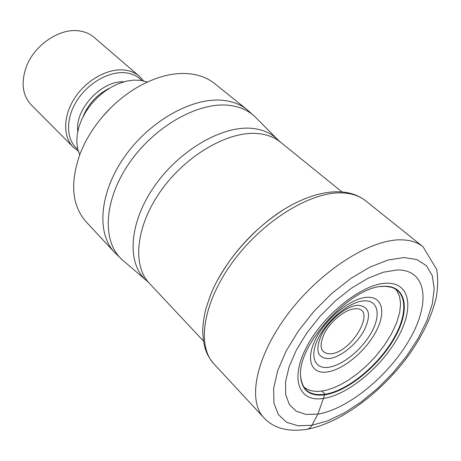 <?xml version="1.0" encoding="UTF-8"?>
<svg xmlns="http://www.w3.org/2000/svg" width="461" height="461" viewBox="0 0 461 461"><rect width="100%" height="100%" fill="white"/><g stroke="black" fill="none" stroke-linecap="round" stroke-linejoin="round"><path stroke-width="0.69" d="M396.956 269.967C426.961 269.316 430.781 302.75 409.846 338.973C389.263 375.231 348.262 409.218 317.894 414.116L305.995 414.433L296.296 411.247L289.364 404.568L285.676 394.599L285.561 381.737L289.168 366.593L296.406 349.962L306.94 332.796L320.193 316.102L335.389 300.883L351.616 288.056L367.901 278.335L383.293 272.226L396.956 269.967M305.343 388.012L306.156 388.542C310.316 391.049 315.543 391.879 321.841 391.043C323.945 392.812 324.838 393.907 324.538 394.328L324.642 394.864C347.525 391.62 379.126 365.631 394.656 337.907C410.48 310.184 406.775 285.33 384.036 286.264L382.728 286.344C351.219 286.8 298.676 343.295 300.503 374.753C301.177 389.954 309.222 396.662 324.642 394.864L317.894 414.116L311.959 425.267L327.598 420.87L344.234 412.947L361.147 401.94L377.634 388.364L393.037 372.805L406.74 355.886L418.185 338.288L426.851 320.723L432.309 303.926L434.204 288.672L432.309 275.724L426.529 265.813L416.975 259.583L403.963 257.549L388.058 260.021L370.05 267.046L350.936 278.363L331.857 293.403L313.981 311.284L298.417 330.923L286.102 351.098L277.718 370.586L273.638 388.266L273.938 403.191L278.427 414.681L286.661 422.282L298.071 425.803L311.959 425.267C310.512 427.802 308.542 429.191 306.064 429.445M282.616 210.343C255.083 228.299 233.364 251.654 217.448 280.415M191.822 74.048C174.327 71.726 155.478 76.538 135.275 88.489C113.809 101.967 97.127 119.9 85.239 142.293L80.675 152.239C69.755 182.032 71.582 205.237 86.149 221.856L114.547 252.357C96.136 233.122 99.392 191.989 125.173 155.933C150.793 119.82 194.121 96.372 224.369 100.504C233.375 101.685 240.982 104.762 247.177 109.741L214.699 83.631C208.418 78.589 200.794 75.397 191.822 74.048M111.245 107.304L102.261 116.961M147.364 82.023L140.588 80.335L133.655 80.099L126.308 81.176L118.771 83.556L111.262 87.169L104.019 91.918L97.265 97.669L91.203 104.249L86.034 111.441L81.902 119.036L78.935 126.787L77.212 134.462L76.768 141.832L77.604 148.684L79.667 154.821M139.268 76.209L94.107 37.37C90.281 34.091 85.665 31.993 80.266 31.077C60.558 27.187 33.93 44.867 26.023 67.588C20.849 83.089 22.601 95.542 31.273 104.935L73.282 147.163C62.61 136.606 63.065 115.319 75.16 97.323C87.181 79.292 108.888 67.732 125.352 70.141C130.826 70.936 135.465 72.959 139.268 76.209L143.521 80.865M263.911 417.804C247.09 400.413 255.97 355.95 288.482 313.255C320.839 270.526 370.183 239.224 400.949 239.829C410.06 239.945 417.412 242.244 423.008 246.727L436.688 269.449C438.077 278.277 437.944 287.549 436.285 297.27C431.548 317.473 421.481 337.965 406.089 358.733C379.115 394.149 340.195 423.031 307.239 429.243C288.286 432.245 273.846 428.436 263.911 417.804L213.944 363.896C207.738 356.399 203.41 349.588 202.707 331.177C202.903 320.902 205.289 310.737 206.251 307.7L209.888 296.832C223.752 259.434 262.148 218.151 298.44 201.613C313.422 194.588 327.252 191.327 339.941 191.828M340.512 191.857C350.389 192.421 358.762 195.401 365.625 200.794C359.73 196.075 352.187 193.453 342.996 192.929C311.936 190.952 264.032 219.747 233.681 260.684C203.168 301.575 196.271 345.525 213.944 363.896M380.417 286.604L384.261 286.304C391.452 286.742 395.682 288.286 396.938 290.943L399.537 296.302L400.592 303.511L399.693 312.506L396.581 322.959L391.268 334.283L384.059 345.721L375.508 356.526L366.282 366.08L357.021 374.032L348.222 380.262L340.206 384.854L333.13 388.018L327.022 390L321.841 391.043M382.728 286.344L384.261 286.304C406.458 285.866 409.748 310.674 393.948 338.103C378.423 365.538 347.179 391.13 324.538 394.328C309.971 396.068 301.984 390.058 300.578 376.285L300.503 374.753M386.422 283.227C410.526 282.322 414.295 308.766 397.515 338.097C381.034 367.434 347.646 394.939 323.363 398.465C298.872 402.453 289.566 379.132 306.778 346.689C323.639 314.264 362.582 283.63 386.422 283.227M149.289 283.227L146.385 280.472C126.717 263.853 128.613 223.66 153.991 186.889C179.191 150.061 222.882 124.966 252.784 128.44L252.905 128.452C263.07 129.616 271.275 133.287 277.522 139.458L280.484 142.155C274.629 137.424 267.345 134.589 258.638 133.65L258.523 133.638C229.451 130.417 187.108 154.239 161.592 189.828C135.926 225.366 131.898 265.196 149.289 283.227L203.422 341.007M256.039 117.757L255.527 117.244C248.946 110.732 240.371 106.791 229.797 105.413C198.858 101.259 154.13 126.337 128.752 163.857C103.183 201.319 101.996 242.705 122.632 260.142L123.185 260.615M109.464 88.23C97.133 94.372 88.345 103.823 83.107 116.564M77.765 131.339C74.717 109.372 101.679 80.375 123.807 81.828M141.775 80.514C137.833 76.365 132.728 73.829 126.452 72.913C110.006 70.527 88.235 82.582 76.797 100.85C65.266 119.082 66.056 140.023 77.759 149.352M326.693 372.056C342.483 370.195 364.709 352.1 375.358 332.738C386.226 313.371 383.039 296.435 367.256 297.293C351.645 297.841 327.091 317.237 316.281 337.896C305.24 358.577 310.76 374.211 326.693 372.056M363.988 300.872C350.043 301.552 328.428 318.753 318.914 336.997C309.187 355.264 314.01 369.169 328.14 367.331L328.33 367.308C342.39 365.602 362.173 349.444 371.578 332.214C381.172 314.972 378.187 300.042 364.173 300.86L363.988 300.872M358.082 305.274C369.555 306.427 371.543 314.851 364.034 330.549C356.434 344.453 340.402 357.408 329.166 358.572L329.05 358.583C317.099 358.318 314.725 350.106 321.934 333.954C329.609 319.392 346.816 305.781 357.972 305.28L358.082 305.274M330.525 353.835C320.453 353.541 318.465 346.586 324.567 332.975C331.044 320.718 345.496 309.268 354.93 308.807L355.028 308.801C377.836 306.824 352.486 352.648 330.618 353.823L330.525 353.835M365.625 200.794L423.008 246.727M306.121 388.594C303.586 387.845 301.736 383.742 300.578 376.285M280.484 142.155L342.033 191.96M146.385 280.472L122.632 260.142L114.547 252.357M277.522 139.458L255.527 117.244L247.177 109.741M73.282 147.163L78.232 151.07"/></g></svg>
